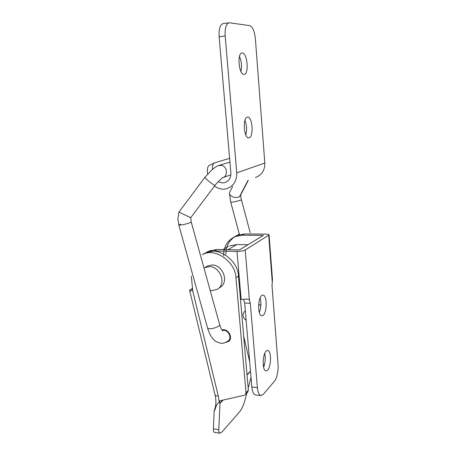 <?xml version="1.0" encoding="UTF-8"?>
<svg xmlns="http://www.w3.org/2000/svg" width="456" height="456" viewBox="0 0 456 456"><rect width="100%" height="100%" fill="white"/><g stroke="black" fill="none" stroke-linecap="round" stroke-linejoin="round"><path stroke-width="0.68" d="M229.619 158.34L214.366 162.923C212.906 163.772 212.268 165.95 212.462 169.455M207.679 174.141C206.933 169.478 207.48 166.554 209.327 165.363L209.657 165.203M214.474 186.054C218.629 188.961 222.733 189.833 226.797 188.664C233.603 186.094 236.92 180.821 236.755 172.847L264.816 163.02L255.394 38.874C254.539 31.276 252.67 26.858 249.78 25.616L229.522 22.8M264.816 163.02C264.902 170.287 261.778 175.115 255.451 177.509M236.755 172.847L225.184 35.99L219.125 36.776L230.884 173.052C230.987 177.897 228.958 181.078 224.808 182.588C222.756 183.164 220.618 182.827 218.395 181.591M219.125 36.776C218.726 29.252 219.986 24.875 222.904 23.632M239.474 56.47C241.572 61.395 242.062 66.411 240.945 71.524M244.923 120.39C246.781 125.092 247.072 129.937 245.79 134.936M228.906 22.806C226.039 24.043 224.797 28.437 225.184 35.99M242.284 52.942C247.289 52.799 249.25 73.809 244.239 74.362L244 74.391C239.069 75.075 236.801 53.626 241.908 52.97L242.284 52.942M248.913 137.815C243.886 138.989 242.358 117.54 247.42 117.124C252.424 115.909 254.072 136.977 249.073 137.786M246.149 320.386C242.472 317.336 242.011 314.292 244.775 311.243L245.339 310.895M240.426 195.379L239.582 196.507C238.294 197.511 236.47 197.761 234.122 197.26C231.329 196.49 229.761 195.202 229.419 193.395L229.607 192.426M229.419 193.395L230.736 202.287L234.874 201.78L240.95 200.064L241.366 199.762L240.529 195.179M179.607 224.557L180.724 224.13M180.958 225.064L178.826 225.099L207.662 328.32L209.942 328.844C213.67 328.417 216.731 327.408 219.125 325.829M178.792 225.099L177.886 218.521L178.974 212.069L190.705 217.746L214.97 185.392M219.136 325.823L219.724 324.872L191.241 222.032L190.5 222.528C187.889 223.548 184.708 224.392 180.964 225.064M204.869 177.384L206.34 179.117C209.828 182.229 212.616 184.315 214.702 185.37L214.987 185.37C216.058 183.654 223.531 176.654 222.773 177.692L222.471 177.755C228.091 176.592 227.584 166.714 221.81 165.437L218.481 165.608M247.961 180.445L239.582 196.507M192.54 288.243L189.61 290.409C189.747 290.905 190.79 291.036 192.734 290.808L218.287 395.99L219.268 402.602C215.62 403.919 216.098 408.559 214.132 411.158L214.97 408.439M219.268 402.602L219.912 402.682L220.02 403.343L223.166 400.049M214.132 411.158L213.414 428.891C213.345 431.154 213.778 432.328 214.702 432.43L220.014 433.2M246.878 393.026L244.992 400.14C243.55 405.219 241.783 409.078 239.685 411.722L222.146 431.809L220.048 433.2C219.102 433.069 218.686 431.883 218.783 429.66L220.02 403.343M229.55 245.909L236.767 244.564L247.967 244.724M271.964 284.738L277.567 358.291M219.912 402.682L219.478 400.881L244.353 395.238L245.396 394.668L246.023 392.787L248.36 390.205L247.739 392.075L245.396 394.668M203.456 254.191C215.357 247.705 235.57 261.932 235.963 277.795L246.023 392.787M192.734 290.808L191.315 276.148M217.176 289.366L219.815 287.548C229.579 282.258 222.864 264.879 212.154 264.959L207.451 265.996L204.715 267.638L209.446 266.595C220.219 266.526 226.997 284.048 217.176 289.366L211.744 290.694L210.205 290.512M221.884 329.893L223.765 329.711C229.186 329.922 233.022 338.295 228.564 341.407L225.737 342.445M220.054 403.013L222.802 400.129M247.021 374.746L250.486 371.11M249.688 361.779L243.669 336.118M251.028 377.431L248.184 388.136M203.986 268.054L204.715 267.638M190.306 289.668L192.654 289.378M206.186 252.67C218.019 246.223 238.089 260.319 238.465 276.062L248.36 390.205M264.514 364.652L263.237 364.965M258.706 303.958L260.815 305.953M245.208 249.991L249.398 299.911L247.551 299.005L241.15 299.507L236.989 251.404C240.62 251.364 243.361 250.897 245.208 249.991L269.08 234.965C268.892 234.418 267.672 234.133 265.42 234.105L244.479 233.956L237.342 235.313C229.545 239.28 225.754 245.63 225.988 254.357M209.367 250.874L216.993 249.489L239.474 249.888L263.34 235.37L242.273 235.205L244.479 233.956M255.445 394.942C253.468 394.263 252.271 391.618 251.849 387.019L244.667 303.023L250.31 303.325L249.398 299.911M243.635 299.467L244.667 303.023M260.08 297.996C261.351 302.613 261.111 307.469 259.361 312.565M264.725 353.451C265.688 357.846 265.324 362.491 263.631 367.371M269.08 234.937L272.483 279.562L272.01 285.65L278.023 364.258C278.644 369.827 276.798 378.919 274.569 381.045L263.3 394.332L260.912 395.574C258.968 394.896 257.782 392.245 257.372 387.628L250.31 303.325M266.139 351.12L267.547 350.402C271.559 350.197 271.371 366.305 267.655 370.118L266.133 370.939C262.08 371.19 262.371 354.62 266.139 351.12M261.693 295.562L262.816 295.089C267.188 294.741 267.29 311.972 263.266 315.227L262.018 315.791C257.617 316.185 257.606 298.475 261.693 295.562M223.691 255.725C223.451 246.941 227.253 240.551 235.096 236.561L242.273 235.205M206.688 252.367L214.366 250.977L236.989 251.404M240.494 299.472L241.15 299.507M222.266 330.418L223.867 330.292C228.906 330.463 232.058 338.198 228.2 340.906C224.939 342.952 222.562 343.733 221.069 343.248C217.261 342.325 215.027 341.316 214.354 340.216C212.884 338.996 209.965 335.758 207.668 328.337M218.287 395.99C216.452 396.059 215.374 395.7 215.05 394.913C216.247 400.083 216.178 404.711 214.856 408.815M213.414 428.891L218.783 429.66M228.023 249.683L236.767 244.564M247.044 374.997L250.509 371.361M235.963 277.795L238.465 276.062M272.232 281.631L268.704 235.41M251.849 387.019L257.372 387.628M214.366 250.977L216.993 249.489M214.366 162.923L209.327 165.363M226.016 182.155L224.905 182.565M228.775 22.828L222.767 23.661M230.89 174.813L222.505 177.749M219.239 165.368L229.938 162.074M219.724 324.872C221.548 330.235 222.112 330.047 222.346 330.52L222.773 330.97M190.762 217.751L191.201 222.038M178.974 212.069L204.875 177.355L211.704 170.128C214.656 167.466 217.164 165.881 219.228 165.38M222.328 329.785L221.998 330.058M228.177 340.928L230.16 339.19M229.607 192.415L232.634 186.413M248.286 180.32L240.283 195.652M239.417 234.464L230.77 202.327M241.406 199.751L250.196 232.68M244.775 311.243L245.328 310.787M222.91 249.592L228.433 246.417M205.057 253.16L202.321 254.682M239.223 234.167L237.012 235.399M189.616 290.489L215.055 394.936M260.843 395.563L255.628 394.959M236.453 235.706L234.207 236.955M208.42 251.29L205.736 252.784"/></g></svg>
